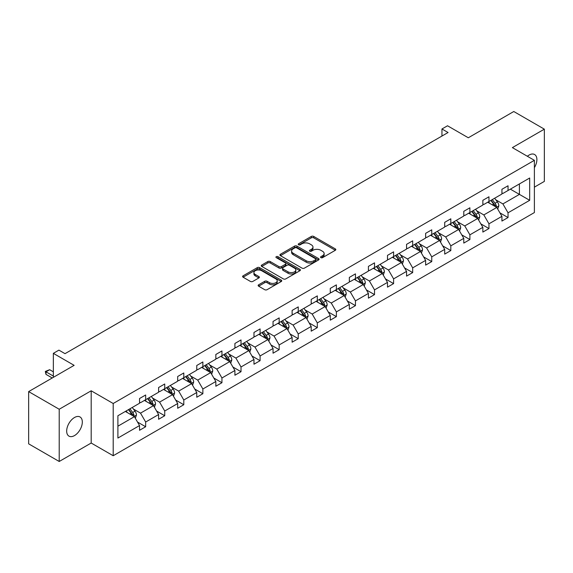 <?xml version="1.0" encoding="UTF-8"?>
<svg xmlns="http://www.w3.org/2000/svg" width="573" height="573" viewBox="0 0 573 573"><rect width="100%" height="100%" fill="white"/><g stroke="black" fill="none" stroke-linecap="round" stroke-linejoin="round"><path stroke-width="0.86" d="M320.887 257.649A1.189 0.688 0 0 0 322.57 257.649L335.32 250.286A1.698 0.981 0 0 0 335.821 249.599A1.698 0.981 0 0 0 335.32 248.904L313.718 236.434A1.698 0.981 0 0 0 311.318 236.434L298.569 243.79A1.189 0.688 0 0 0 298.218 244.277A1.189 0.688 0 0 0 298.569 244.764A1.189 0.688 0 0 0 300.252 244.764L301.899 243.811A5.429 3.137 0 0 1 309.578 243.811L311.383 244.85A5.429 3.137 0 0 1 312.973 247.063A5.429 3.137 0 0 1 311.383 249.284L309.728 250.236A1.189 0.688 0 0 0 309.384 250.723A1.189 0.688 0 0 0 309.728 251.203A1.189 0.688 0 0 0 311.411 251.203L313.059 250.251A5.429 3.137 0 0 1 320.737 250.251L322.542 251.296A5.429 3.137 0 0 1 324.132 253.51A5.429 3.137 0 0 1 322.542 255.73L320.887 256.683A1.189 0.688 0 0 0 320.543 257.162A1.189 0.688 0 0 0 320.887 257.649L320.887 256.683M74.497 435.58A11.066 6.389 120 0 0 81.724 425.832A11.066 6.389 120 0 0 80.034 416.965A11.066 6.389 120 0 0 74.497 417.509A11.066 6.389 120 0 0 67.27 427.257A11.066 6.389 120 0 0 68.968 436.132A11.066 6.389 120 0 0 74.497 435.58M534.387 167.66A11.066 6.389 120 0 0 534.602 154.517A11.066 6.389 120 0 0 529.065 155.068A11.066 6.389 120 0 0 527.361 156.271M534.387 187.149L544.35 181.397L544.35 129.161L513.788 111.513L468.306 137.771L447.52 125.773L441.955 128.982L441.955 136.045M59.212 461.487L91.186 443.029L91.186 390.793L59.212 409.251L59.212 461.487L28.65 443.839L28.65 391.603L74.132 365.345L53.346 353.348L53.346 377.342M59.212 409.251L28.65 391.603M258.638 284.795A1.698 0.981 0 0 0 258.137 285.483A1.698 0.981 0 0 0 258.638 286.178L264.697 289.68A1.698 0.981 0 0 0 267.097 289.68L281.257 281.501A1.698 0.981 0 0 0 281.751 280.806A1.698 0.981 0 0 0 281.257 280.118L259.655 267.641A1.698 0.981 0 0 0 257.256 267.641L243.095 275.821A1.698 0.981 0 0 0 242.601 276.515A1.698 0.981 0 0 0 243.095 277.203L250.415 281.429A1.698 0.981 0 0 0 252.815 281.429L258.874 277.934A1.698 0.981 0 0 0 259.376 277.239A1.698 0.981 0 0 0 258.874 276.551L255.243 274.453A4.541 2.621 0 0 1 253.918 272.598A4.541 2.621 0 0 1 256.718 270.177A4.541 2.621 0 0 1 261.668 270.743L275.885 278.958A4.541 2.621 0 0 1 277.217 280.806A4.541 2.621 0 0 1 274.417 283.234A4.541 2.621 0 0 1 269.468 282.661L267.097 281.293A1.698 0.981 0 0 0 264.697 281.293L258.638 284.795L258.638 286.178M53.346 353.348L58.912 350.132L65.021 353.663L448.072 132.513L441.955 128.982M91.186 390.793L113.196 403.499L534.387 160.325L534.387 212.562L113.196 455.736L113.196 403.499M544.35 129.161L512.377 147.619L534.387 160.325M302.021 268.128A1.698 0.981 0 0 0 304.421 268.128L318.581 259.956A1.698 0.981 0 0 0 319.075 259.261A1.698 0.981 0 0 0 318.581 258.566L296.979 246.096A1.698 0.981 0 0 0 294.579 246.096L280.419 254.269A1.698 0.981 0 0 0 279.918 254.964A1.698 0.981 0 0 0 280.419 255.658L302.021 268.128M276.752 257.907A1.189 0.688 0 0 1 277.955 258.072L277.955 256.661L299.915 269.339A1.698 0.981 0 0 1 300.417 270.033A1.698 0.981 0 0 1 299.915 270.728L285.755 278.901A1.698 0.981 0 0 1 283.356 278.901L261.754 266.431L261.754 265.048A1.698 0.981 0 0 0 261.259 265.736A1.698 0.981 0 0 0 261.754 266.431M261.754 265.048L267.813 261.546A1.698 0.981 0 0 1 270.22 261.546L278.979 266.603A1.698 0.981 0 0 0 281.379 266.603L285.397 264.282A1.698 0.981 0 0 0 285.891 263.594A1.698 0.981 0 0 0 285.397 262.9L276.279 257.635A1.189 0.688 0 0 1 275.928 257.148A1.189 0.688 0 0 1 276.666 256.511A1.189 0.688 0 0 1 277.955 256.661M117.902 415.747L139.54 403.249L139.54 398.522L145.657 394.99L145.657 399.725L158.614 392.24L158.614 387.513L164.73 383.982L164.73 388.709L177.687 381.231L177.687 376.497L183.797 372.966L183.797 377.7L196.761 370.215L196.761 365.488L202.871 361.957L202.871 366.684L215.835 359.207L215.835 354.472L221.944 350.948L221.944 355.675L234.909 348.191L234.909 343.463L241.018 339.932L241.018 344.667L253.975 337.182L253.975 332.455L260.092 328.923L260.092 333.651L273.049 326.173L273.049 321.439L279.166 317.908L279.166 322.642L292.123 315.157L292.123 310.43L298.239 306.899L298.239 311.626L311.196 304.148L311.196 299.414L317.313 295.89L317.313 300.617L330.27 293.132L330.27 288.405L336.38 284.874L336.38 289.609L349.344 282.124L349.344 277.396L355.453 273.865L355.453 278.593L368.418 271.115L368.418 266.381L374.527 262.857L374.527 267.584L387.491 260.099L387.491 255.372L393.601 251.841L393.601 256.568L406.558 249.09L406.558 244.356L412.675 240.832L412.675 245.559L425.632 238.074L425.632 233.347L431.748 229.816L431.748 234.55L444.705 227.066L444.705 222.338L450.822 218.807L450.822 223.534L463.779 216.057L463.779 211.322L469.896 207.798L469.896 212.526L482.853 205.041L482.853 200.314L488.962 196.783L488.962 201.51L501.927 194.032L501.927 189.298L508.036 185.774L508.036 190.501L529.681 178.01L529.681 200.314L508.036 212.805L508.036 217.539L501.927 221.063L501.927 216.336L488.962 223.821L488.962 228.548L482.853 232.079L482.853 227.345L469.896 234.83L469.896 239.557L463.779 243.088L463.779 238.361L450.822 245.838L450.822 250.573L444.705 254.104L444.705 249.37L431.748 256.854L431.748 261.582L425.632 265.113L425.632 260.386L412.675 267.863L412.675 272.598L406.558 276.122L406.558 271.394L393.601 278.879L393.601 283.606L387.491 287.137L387.491 282.403L374.527 289.888L374.527 294.615L368.418 298.146L368.418 293.419L355.453 300.897L355.453 305.631L349.344 309.162L349.344 304.428L336.38 311.913L336.38 316.64L330.27 320.171L330.27 315.444L317.313 322.921L317.313 327.656L311.196 331.18L311.196 326.452L298.239 333.937L298.239 338.664L292.123 342.196L292.123 337.461L279.166 344.946L279.166 349.673L273.049 353.204L273.049 348.477L260.092 355.955L260.092 360.689L253.975 364.213L253.975 359.486L241.018 366.971L241.018 371.698L234.909 375.229L234.909 370.502L221.944 377.979L221.944 382.714L215.835 386.238L215.835 381.511L202.871 388.995L202.871 393.723L196.761 397.254L196.761 392.519L183.797 400.004L183.797 404.731L177.687 408.263L177.687 403.535L164.73 411.013L164.73 415.747L158.614 419.271L158.614 414.544L145.657 422.029L145.657 426.756L139.54 430.287L139.54 425.56L117.902 438.051L117.902 415.747M144.432 400.427L153.478 405.648L140.521 413.133L133.445 409.05M140.521 413.133L145.657 422.029M153.478 405.648L158.614 414.544M139.54 402.124L140.521 402.683L145.657 399.725M163.506 389.418L172.552 394.639L159.595 402.124L152.518 398.034M159.595 402.124L164.73 411.013M172.552 394.639L177.687 403.535M158.614 391.108L159.595 391.674L164.73 388.709M182.579 378.402L191.626 383.631L178.669 391.108L171.592 387.026M178.669 391.108L183.797 400.004M191.626 383.631L196.761 392.519M177.687 380.1L178.669 380.665L183.797 377.7M201.653 367.393L210.699 372.615L197.735 380.1L190.659 376.01M197.735 380.1L202.871 388.995M210.699 372.615L215.835 381.511M196.761 369.084L197.735 369.649L202.871 366.684M220.72 356.385L229.773 361.606L216.809 369.084L209.732 365.001M216.809 369.084L221.944 377.979M229.773 361.606L234.909 370.502M215.835 358.075L216.809 358.641L221.944 355.675M239.793 345.369L248.847 350.59L235.883 358.075L228.806 353.992M235.883 358.075L241.018 366.971M248.847 350.59L253.975 359.486M234.909 347.066L235.883 347.632L241.018 344.667M258.867 334.36L267.913 339.581L254.956 347.066L247.88 342.976M254.956 347.066L260.092 355.955M267.913 339.581L273.049 348.477M253.975 336.05L254.956 336.616L260.092 333.651M277.941 323.344L286.987 328.573L274.03 336.05L266.954 331.968M274.03 336.05L279.166 344.946M286.987 328.573L292.123 337.461M273.049 325.041L274.03 325.607L279.166 322.642M297.015 312.335L306.061 317.557L293.104 325.041L286.027 320.952M293.104 325.041L298.239 333.937M306.061 317.557L311.196 326.452M292.123 314.025L293.104 314.591L298.239 311.626M316.088 301.326L325.135 306.548L312.178 314.033L305.101 309.943M312.178 314.033L317.313 322.921M325.135 306.548L330.27 315.444M311.196 303.017L312.178 303.583L317.313 300.617M335.162 290.31L344.208 295.532L331.251 303.017L324.175 298.934M331.251 303.017L336.38 311.913M344.208 295.532L349.344 304.428M330.27 292.008L331.251 292.574L336.38 289.609M354.236 279.302L363.282 284.523L350.318 292.008L343.241 287.918M350.318 292.008L355.453 300.897M363.282 284.523L368.418 293.419M349.344 280.992L350.318 281.558L355.453 278.593M373.302 268.286L382.356 273.514L369.392 280.992L362.315 276.909M369.392 280.992L374.527 289.888M382.356 273.514L387.491 282.403M368.418 269.983L369.392 270.549L374.527 267.584M392.376 257.277L401.429 262.498L388.465 269.983L381.389 265.901M388.465 269.983L393.601 278.879M401.429 262.498L406.558 271.394M387.491 258.967L388.465 259.533L393.601 256.568M411.45 246.268L420.496 251.49L407.539 258.975L400.463 254.885M407.539 258.975L412.675 267.863M420.496 251.49L425.632 260.386M406.558 247.959L407.539 248.524L412.675 245.559M430.524 235.252L439.57 240.474L426.613 247.959L419.536 243.876M426.613 247.959L431.748 256.854M439.57 240.474L444.705 249.37M425.632 236.95L426.613 237.516L431.748 234.55M449.597 224.244L458.644 229.465L445.687 236.95L438.61 232.86M445.687 236.95L450.822 245.838M458.644 229.465L463.779 238.361M444.705 225.934L445.687 226.5L450.822 223.534M468.671 213.228L477.717 218.456L464.76 225.934L457.684 221.851M464.76 225.934L469.896 234.83M477.717 218.456L482.853 227.345M463.779 214.925L464.76 215.491L469.896 212.526M487.745 202.219L496.791 207.44L483.827 214.925L476.757 210.843M483.827 214.925L488.962 223.821M496.791 207.44L501.927 216.336M482.853 203.916L483.827 204.475L488.962 201.51M510.364 189.162L519.41 194.383L502.901 203.916L495.824 199.827M502.901 203.916L508.036 212.805M529.681 200.314L519.41 194.383L519.41 183.94L529.681 178.01M91.186 443.029L113.196 455.736M501.927 192.9L502.901 193.466L508.036 190.501M117.902 426.19L134.404 416.664L125.358 411.443M134.404 416.664L139.54 425.56M499.907 212.841L508.036 217.539M480.833 223.857L488.962 228.548M461.759 234.866L469.896 239.557M442.693 245.874L450.822 250.573M423.619 256.89L431.748 261.582M404.545 267.899L412.675 272.598M385.471 278.915L393.601 283.606M366.398 289.924L374.527 294.615M347.324 300.932L355.453 305.631M328.25 311.948L336.38 316.64M309.176 322.957L317.313 327.656M290.11 333.973L298.239 338.664M271.036 344.982L279.166 349.673M251.962 355.991L260.092 360.689M232.889 367.007L241.018 371.698M213.815 378.015L221.944 382.714M194.741 389.031L202.871 393.723M175.667 400.04L183.797 404.731M156.594 411.049L164.73 415.747M137.527 422.065L145.657 426.756M321.367 257.814L322.542 257.141A5.429 3.137 0 0 0 324.132 254.921L324.132 253.51M312.973 247.063L312.973 248.481A5.429 3.137 0 0 1 311.383 250.695L310.201 251.375M335.32 248.904L335.32 250.286L313.718 237.845A1.698 0.981 0 0 0 311.318 237.845L299.042 244.929M318.559 259.97L296.979 247.507A1.698 0.981 0 0 0 294.579 247.507L280.441 255.673M315.58 259.748A1.189 0.688 0 0 0 315.931 259.261A1.189 0.688 0 0 0 315.58 258.774L296.621 247.83A1.189 0.688 0 0 0 294.937 247.83L293.197 248.832A5.429 3.137 0 0 0 291.607 251.053A5.429 3.137 0 0 0 293.197 253.266L306.161 260.751A5.429 3.137 0 0 0 313.839 260.751L315.58 259.748L315.58 261.159A1.189 0.688 0 0 0 315.931 260.672L315.931 259.261M291.607 251.053L291.607 252.464A5.429 3.137 0 0 0 293.197 254.677L293.197 253.266M315.58 261.159L313.839 262.162A5.429 3.137 0 0 1 306.161 262.162L293.197 254.677M261.775 266.445L267.813 262.957L267.813 261.546M285.891 263.594L285.891 265.005A1.698 0.981 0 0 1 285.397 265.693L281.379 268.014A1.698 0.981 0 0 1 278.979 268.014L270.22 262.957A1.698 0.981 0 0 0 267.813 262.957M277.955 258.072L299.894 270.743M288.069 271.853A4.541 2.621 0 0 0 293.018 272.419A4.541 2.621 0 0 0 295.818 269.998A4.541 2.621 0 0 0 294.486 268.15L289.48 265.256A1.698 0.981 0 0 0 287.08 265.256L283.055 267.577A1.698 0.981 0 0 0 282.561 268.271A1.698 0.981 0 0 0 283.055 268.959L288.069 271.853L288.069 273.264A4.541 2.621 0 0 0 293.018 273.837A4.541 2.621 0 0 0 295.818 271.409L295.818 269.998M282.561 268.271L282.561 269.682A1.698 0.981 0 0 0 283.055 270.37L283.055 268.959M288.069 273.264L283.055 270.37M277.217 280.806L277.217 282.224A4.541 2.621 0 0 1 274.417 284.645A4.541 2.621 0 0 1 269.468 284.072L267.097 282.704A1.698 0.981 0 0 0 264.697 282.704L258.659 286.192M253.918 272.598L253.918 274.009A4.541 2.621 0 0 0 255.243 275.864L255.243 274.453M258.853 277.948L255.243 275.864M281.236 281.515L259.655 269.059A1.698 0.981 0 0 0 257.256 269.059L243.117 277.217M497.722 209.052L498.847 205.807A4.584 2.643 -120 0 0 497.378 201.904L494.635 198.237M489.714 203.358L488.525 201.768M496.111 207.054L496.368 206.001A4.584 2.643 -120 0 0 495.058 203.243L492.314 199.583M491.168 200.242L494.184 204.275A2.335 1.347 60 0 1 494.614 204.984L496.368 206.001M490.846 200.428L493.589 204.088A4.584 2.643 60 0 1 494.735 206.251M478.648 220.061L479.773 216.816A4.584 2.643 -120 0 0 478.312 212.912L475.561 209.252M470.641 214.366L469.452 212.776M477.044 218.062L477.295 217.009A4.584 2.643 -120 0 0 475.984 214.259L473.241 210.592M472.095 211.251L475.117 215.283A2.335 1.347 60 0 1 475.54 215.992L477.295 217.009M471.772 211.437L474.516 215.104A4.584 2.643 60 0 1 475.662 217.267M459.575 231.077L460.699 227.825A4.584 2.643 -120 0 0 459.238 223.928L456.488 220.261M451.567 225.382L450.378 223.792M457.97 229.078L458.221 228.025A4.584 2.643 -120 0 0 456.91 225.268L454.167 221.601M453.021 222.267L456.044 226.299A2.335 1.347 60 0 1 456.466 227.008L458.221 228.025M452.699 222.453L455.449 226.113A4.584 2.643 60 0 1 456.588 228.276M440.501 242.085L441.625 238.841A4.584 2.643 -120 0 0 440.164 234.937L437.421 231.27M432.493 236.391L431.304 234.801M438.897 240.087L439.154 239.034A4.584 2.643 -120 0 0 437.836 236.277L435.093 232.617M433.947 233.275L436.97 237.308A2.335 1.347 60 0 1 437.392 238.017L439.154 239.034M433.625 233.462L436.375 237.129A4.584 2.643 60 0 1 437.514 239.292M421.427 253.101L422.552 249.849A4.584 2.643 -120 0 0 421.091 245.946L418.347 242.286M413.42 247.4L412.231 245.817M419.823 251.096L420.081 250.043A4.584 2.643 -120 0 0 418.77 247.292L416.019 243.625M414.873 244.291L417.896 248.324A2.335 1.347 60 0 1 418.319 249.033L420.081 250.043M414.558 244.47L417.302 248.138A4.584 2.643 60 0 1 418.44 250.301M402.353 264.11L403.478 260.865A4.584 2.643 -120 0 0 402.017 256.962L399.274 253.295M394.353 258.416L393.157 256.826M400.749 262.112L401.007 261.059A4.584 2.643 -120 0 0 399.696 258.301L396.953 254.641M395.8 255.3L398.822 259.333A2.335 1.347 60 0 1 399.245 260.042L401.007 261.059M395.485 255.486L398.228 259.146A4.584 2.643 60 0 1 399.367 261.309M383.28 275.119L384.404 271.874A4.584 2.643 -120 0 0 382.943 267.971L380.2 264.311M375.279 269.425L374.083 267.835M381.675 273.12L381.933 272.068A4.584 2.643 -120 0 0 380.622 269.317L377.879 265.65M376.726 266.309L379.749 270.341A2.335 1.347 60 0 1 380.171 271.05L381.933 272.068M376.411 266.495L379.154 270.162A4.584 2.643 60 0 1 380.293 272.325M364.213 286.135L365.33 282.883A4.584 2.643 -120 0 0 363.869 278.987L361.126 275.319M356.205 280.441L355.016 278.85M362.602 284.136L362.859 283.083A4.584 2.643 -120 0 0 361.549 280.326L358.805 276.659M357.659 277.325L360.675 281.357A2.335 1.347 60 0 1 361.097 282.066L362.859 283.083M357.337 277.511L360.08 281.171A4.584 2.643 60 0 1 361.226 283.334M345.139 297.143L346.264 293.899A4.584 2.643 -120 0 0 344.796 289.995L342.052 286.328M337.132 291.449L335.943 289.859M343.528 295.145L343.786 294.092A4.584 2.643 -120 0 0 342.475 291.335L339.732 287.675M338.586 288.334L341.601 292.366A2.335 1.347 60 0 1 342.031 293.075L343.786 294.092M338.263 288.52L341.007 292.187A4.584 2.643 60 0 1 342.153 294.35M326.066 308.159L327.19 304.908A4.584 2.643 -120 0 0 325.729 301.004L322.979 297.344M318.058 302.458L316.869 300.875M324.461 306.154L324.712 305.101A4.584 2.643 -120 0 0 323.401 302.351L320.658 298.683M319.512 299.35L322.535 303.382A2.335 1.347 60 0 1 322.957 304.091L324.712 305.101M319.19 299.529L321.933 303.196A4.584 2.643 60 0 1 323.079 305.359M306.992 319.168L308.116 315.924A4.584 2.643 -120 0 0 306.655 312.02L303.905 308.353M298.984 313.474L297.795 311.884M305.388 317.17L305.638 316.117A4.584 2.643 -120 0 0 304.327 313.359L301.584 309.699M300.438 310.358L303.461 314.391A2.335 1.347 60 0 1 303.883 315.1L305.638 316.117M300.116 310.545L302.866 314.205A4.584 2.643 60 0 1 304.005 316.368M287.918 330.177L289.043 326.932A4.584 2.643 -120 0 0 287.582 323.029L284.838 319.369M279.911 324.483L278.722 322.893M286.314 328.179L286.572 327.126A4.584 2.643 -120 0 0 285.261 324.368L282.51 320.708M281.364 321.367L284.387 325.4A2.335 1.347 60 0 1 284.81 326.109L286.572 327.126M281.042 321.553L283.793 325.22A4.584 2.643 60 0 1 284.931 327.384M268.844 341.193L269.969 337.941A4.584 2.643 -120 0 0 268.508 334.045L265.765 330.377M260.837 335.499L259.648 333.909M267.24 339.195L267.498 338.142A4.584 2.643 -120 0 0 266.187 335.384L263.437 331.717M262.291 332.383L265.313 336.415A2.335 1.347 60 0 1 265.736 337.125L267.498 338.142M261.976 332.569L264.719 336.229A4.584 2.643 60 0 1 265.858 338.392M249.771 352.202L250.895 348.957A4.584 2.643 -120 0 0 249.434 345.053L246.691 341.386M241.77 346.507L240.574 344.917M248.166 350.203L248.424 349.15A4.584 2.643 -120 0 0 247.113 346.393L244.37 342.733M243.217 343.392L246.24 347.424A2.335 1.347 60 0 1 246.662 348.133L248.424 349.15M242.902 343.578L245.645 347.245A4.584 2.643 60 0 1 246.784 349.408M230.697 363.218L231.821 359.966A4.584 2.643 -120 0 0 230.36 356.062L227.617 352.402M222.696 357.516L221.5 355.933M229.093 361.212L229.35 360.159A4.584 2.643 -120 0 0 228.04 357.409L225.296 353.742M224.143 354.408L227.166 358.44A2.335 1.347 60 0 1 227.588 359.149L229.35 360.159M223.828 354.587L226.571 358.254A4.584 2.643 60 0 1 227.71 360.417M211.63 374.226L212.748 370.982A4.584 2.643 -120 0 0 211.287 367.078L208.543 363.411M203.623 368.532L202.434 366.942M210.019 372.228L210.277 371.175A4.584 2.643 -120 0 0 208.966 368.418L206.223 364.75M205.077 365.416L208.092 369.449A2.335 1.347 60 0 1 208.522 370.158L210.277 371.175M204.754 365.603L207.498 369.263A4.584 2.643 60 0 1 208.644 371.426M192.557 385.235L193.681 381.99A4.584 2.643 -120 0 0 192.213 378.087L189.47 374.427M184.549 379.541L183.36 377.951M190.945 383.237L191.203 382.184A4.584 2.643 -120 0 0 189.892 379.426L187.149 375.766M186.003 376.425L189.018 380.458A2.335 1.347 60 0 1 189.448 381.167L191.203 382.184M185.681 376.611L188.424 380.279A4.584 2.643 60 0 1 189.57 382.442M173.483 396.251L174.607 392.999A4.584 2.643 -120 0 0 173.146 389.103L170.396 385.436M165.475 390.557L164.286 388.967M171.879 394.245L172.129 393.2A4.584 2.643 -120 0 0 170.818 390.442L168.075 386.775M166.929 387.441L169.952 391.474A2.335 1.347 60 0 1 170.374 392.183L172.129 393.2M166.607 387.627L169.35 391.287A4.584 2.643 60 0 1 170.496 393.45M154.409 407.26L155.534 404.015A4.584 2.643 -120 0 0 154.073 400.112L151.322 396.444M146.402 401.566L145.213 399.975M152.805 405.261L153.063 404.209A4.584 2.643 -120 0 0 151.745 401.451L149.001 397.791M147.855 398.45L150.878 402.482A2.335 1.347 60 0 1 151.301 403.191L153.063 404.209M147.533 398.636L150.284 402.303A4.584 2.643 60 0 1 151.422 404.466M135.335 418.276L136.46 415.024A4.584 2.643 -120 0 0 134.999 411.12L132.256 407.46M127.328 412.574L126.139 410.991M133.731 416.27L133.989 415.217A4.584 2.643 -120 0 0 132.678 412.467L129.928 408.8M128.782 409.466L131.804 413.498A2.335 1.347 60 0 1 132.227 414.207L133.989 415.217M128.459 409.645L131.21 413.312A4.584 2.643 60 0 1 132.349 415.475M53.346 371.841L49.658 369.707L45.983 371.827L53.346 376.074M45.983 374.37L45.317 371.44L45.983 371.827L45.983 374.37L52.243 377.979M45.317 371.44L49.658 369.707M322.542 257.141L322.542 255.73M309.728 251.203L309.728 250.236M311.383 250.695L311.383 249.284M298.569 244.764L298.569 243.79M311.318 237.845L311.318 236.434M313.718 237.845L313.718 236.434M280.419 255.658L280.419 254.269M294.579 247.507L294.579 246.096M296.979 247.507L296.979 246.096M318.581 259.956L318.581 258.566M306.161 262.162L306.161 260.751M313.839 262.162L313.839 260.751M270.22 262.957L270.22 261.546M278.979 268.014L278.979 266.603M281.379 268.014L281.379 266.603M285.397 265.693L285.397 264.282M299.915 270.728L299.915 269.339M264.697 282.704L264.697 281.293M267.097 282.704L267.097 281.293M269.468 284.072L269.468 282.661M258.874 277.934L258.874 276.551M243.095 277.203L243.095 275.821M257.256 269.059L257.256 267.641M259.655 269.059L259.655 267.641M281.257 281.501L281.257 280.118M496.462 207.254L498.811 205.893M495.058 203.243L497.378 201.904M492.286 204.84L493.589 204.088M477.388 218.263L479.744 216.902M475.984 214.259L478.312 212.912M473.212 215.856L474.516 215.104M458.314 229.272L460.671 227.918M456.91 225.268L459.238 223.928M454.145 226.865L455.449 226.113M439.24 240.288L441.597 238.927M437.836 236.277L440.164 234.937M435.072 237.881L436.375 237.129M420.167 251.296L422.523 249.943M418.77 247.292L421.091 245.946M415.998 248.89L417.302 248.138M401.093 262.312L403.449 260.951M399.696 258.301L402.017 256.962M396.924 259.898L398.228 259.146M382.026 273.321L384.376 271.96M380.622 269.317L382.943 267.971M377.851 270.914L379.154 270.162M362.953 284.33L365.302 282.976M361.549 280.326L363.869 278.987M358.777 281.923L360.08 281.171M343.879 295.346L346.228 293.985M342.475 291.335L344.796 289.995M339.703 292.939L341.007 292.187M324.805 306.354L327.162 305.001M323.401 302.351L325.729 301.004M320.636 303.948L321.933 303.196M305.731 317.37L308.088 316.01M304.327 313.359L306.655 312.02M301.563 314.957L302.866 314.205M286.658 328.379L289.014 327.018M285.261 324.368L287.582 323.029M282.489 325.973L283.793 325.22M267.584 339.388L269.94 338.034M266.187 335.384L268.508 334.045M263.415 336.981L264.719 336.229M248.51 350.404L250.867 349.043M247.113 346.393L249.434 345.053M244.342 347.997L245.645 347.245M229.444 361.413L231.793 360.059M228.04 357.409L230.36 356.062M225.268 359.006L226.571 358.254M210.37 372.429L212.719 371.068M208.966 368.418L211.287 367.078M206.194 370.015L207.498 369.263M191.296 383.437L193.645 382.076M189.892 379.426L192.213 378.087M187.12 381.031L188.424 380.279M172.222 394.446L174.579 393.092M170.818 390.442L173.146 389.103M168.054 392.039L169.35 391.287M153.149 405.462L155.505 404.101M151.745 401.451L154.073 400.112M148.98 403.055L150.284 402.303M134.075 416.471L136.431 415.117M132.678 412.467L134.999 411.12M129.906 414.064L131.21 413.312"/></g></svg>
